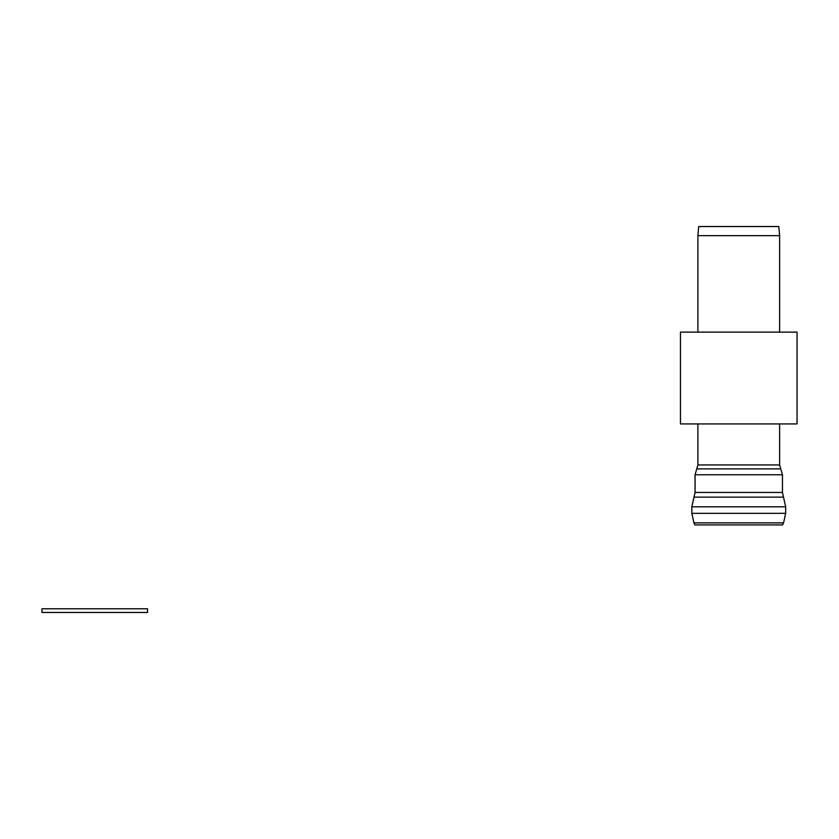 <?xml version="1.0" encoding="UTF-8"?>
<svg xmlns="http://www.w3.org/2000/svg" width="839" height="839" viewBox="0 0 839 839"><rect width="100%" height="100%" fill="white"/><g stroke="black" fill="none" stroke-linecap="round" stroke-linejoin="round"><path stroke-width="1.26" d="M694.902 524.91L782.609 524.91L783.553 522.875L693.958 522.875L694.902 524.91M697.901 423.926L697.901 464.953L695.059 474.769L695.059 492.462L691.839 506.819L691.839 513.332L785.671 513.332L783.553 522.875M779.609 235.654L778.812 226.54L698.698 226.54L697.901 235.654L779.609 235.654L779.609 332.118M697.901 235.654L697.901 332.118M41.95 612.46L147.528 612.46L147.528 608.789L41.95 608.789L41.95 612.46M680.46 423.926L797.05 423.926L797.05 332.118L680.46 332.118L680.46 423.926M691.839 506.819L785.671 506.819L785.671 513.332M694.01 497.139L783.5 497.139L785.671 506.819M695.059 492.462L782.451 492.462L783.5 497.139M695.059 474.769L782.451 474.769L782.451 492.462M696.758 468.875L780.742 468.875L782.451 474.769M697.901 464.953L779.609 464.953L780.742 468.875M691.839 513.332L693.958 522.875M779.609 464.953L779.609 423.926"/></g></svg>
